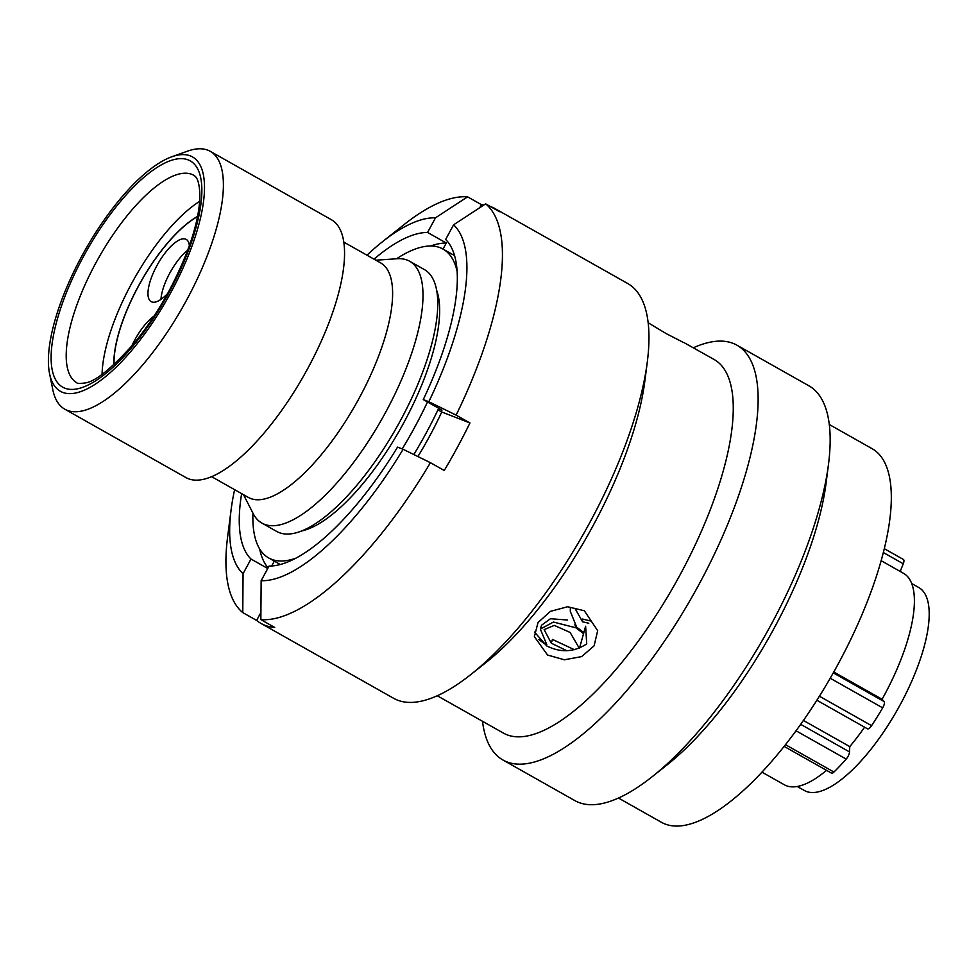 <?xml version="1.0" encoding="UTF-8"?>
<svg xmlns="http://www.w3.org/2000/svg" width="977" height="977" viewBox="0 0 977 977"><rect width="100%" height="100%" fill="white"/><g stroke="black" fill="none" stroke-linecap="round" stroke-linejoin="round"><path stroke-width="1.47" d="M171.427 291.464A134.496 47.763 -60.6 0 0 171.842 156.76A134.496 47.763 -60.6 0 0 81.555 256.585A134.496 47.763 -60.6 0 0 49.522 373.446A134.496 47.763 -60.6 0 0 171.427 291.464M171.842 156.76L187.425 151.191A148.028 52.575 119.4 0 1 210.275 151.337A148.028 52.575 119.4 0 1 186.961 299.426A148.028 52.575 119.4 0 1 64.726 409.143A148.028 52.575 119.4 0 1 52.795 389.664L49.522 373.446M797.232 786.473L804.327 790.478A116.495 41.376 -60.6 0 0 900.525 704.124A116.495 41.376 -60.6 0 0 918.868 587.58L911.773 583.574M438.368 296.385A135.034 47.958 -60.6 0 0 437.44 295.347M243.493 494.68L253.202 513.633A150.324 53.381 -60.6 0 0 261.86 523.074L276.625 531.403A150.324 53.381 -60.6 0 0 400.753 419.988A150.324 53.381 -60.6 0 0 424.421 269.591L409.668 261.262A150.324 53.381 -60.6 0 0 397.102 258.734L375.864 260.212M261.86 523.074A150.324 53.381 -60.6 0 0 385.988 411.659A150.324 53.381 -60.6 0 0 409.668 261.262M211.508 476.617L248.317 497.403A134.631 47.812 -60.6 0 0 359.475 397.615A134.631 47.812 -60.6 0 0 380.688 262.923L343.88 242.149M64.726 409.143L185.886 477.545A148.028 52.575 -60.6 0 0 308.121 367.828A148.028 52.575 -60.6 0 0 331.435 219.74L210.275 151.337M833.76 671.993L882.072 699.263A121.368 43.098 -60.6 0 0 884.527 694.806A121.368 43.098 -60.6 0 0 903.64 573.389L881.217 560.725M761.889 772.111L784.311 784.763A121.368 43.098 -60.6 0 0 826.518 770.34M305.398 529.241A135.034 47.958 -60.6 0 0 306.766 529.51M803.387 720.428L849.77 746.611A121.368 43.098 -60.6 0 0 864.596 727.181M903.102 559.381A5.947 2.113 119.4 0 1 903.42 559.479A5.947 2.113 119.4 0 1 903.261 563.778L900.208 571.447M882.072 699.263L884.112 701.571A5.947 2.113 119.4 0 1 882.683 707.861A134.899 47.91 119.4 0 1 871.582 725.667A5.947 2.113 119.4 0 1 867.429 728.793A5.947 2.113 119.4 0 1 867.234 728.622M849.77 746.611L849.526 751.911A5.947 2.113 119.4 0 1 846.18 759.092A134.899 47.91 119.4 0 1 833.931 772.038A5.947 2.113 119.4 0 1 831.439 773.112L784.067 746.367M574.903 608.305L582.585 621.775L582.561 619.052L590.621 620.981M579.227 648.154L570.141 632.461L554.289 625.39L544.14 629.615L551.272 643.184L552.457 639.422L574.391 649.693M583.452 633.572L575.917 627.808L553.483 622.056L540.354 629.054L541.563 625.219L550.454 618.722L567.429 620.029M588.789 623.253L582.585 621.775M566.77 650.694L551.272 643.184M546.29 644.099L546.436 645.052L538.864 639.605M546.766 644.612L540.354 629.054M583.745 632.559L576.674 627.161L570.324 611.407L570.299 608.634M574.879 624.657L575.917 627.808M396.54 258.771A177.338 62.98 119.4 0 1 443.033 249.086A177.338 62.98 119.4 0 1 457.212 271.838M427.499 401.962A177.338 62.98 119.4 0 1 402.206 448.932M295.481 558.319A177.338 62.98 119.4 0 1 268.675 557.94A177.338 62.98 119.4 0 1 252.945 513.133M430.613 246.009A187.804 66.692 -60.6 0 1 446.294 243.029L443.021 249.074L454.232 255.4A177.338 62.98 119.4 0 1 454.623 255.632M438.685 408.276A177.338 62.98 119.4 0 1 413.833 454.537M280.265 564.474A177.338 62.98 119.4 0 1 279.862 564.254L268.675 557.94M436.817 290.804A144.34 51.268 119.4 0 1 400.497 428.708A144.34 51.268 119.4 0 1 301.185 531.061M618.441 798.026L661.441 822.304A214.464 76.157 -60.6 0 0 664.995 823.977A214.464 76.157 -60.6 0 0 835.885 668.183A214.464 76.157 -60.6 0 0 872.302 448.797L829.314 424.519M482.504 721.282A238.144 84.572 -60.6 0 0 502.874 759.972L574.794 800.578A238.144 84.572 -60.6 0 0 578.726 802.435A238.144 84.572 -60.6 0 0 652.172 776.715L667.242 764.747A214.464 76.157 -60.6 0 0 826.029 483.493L828.484 464.405A238.144 84.572 -60.6 0 0 808.932 385.83L737.012 345.223A238.144 84.572 -60.6 0 0 733.08 343.367A238.144 84.572 -60.6 0 0 693.365 347.775M652.172 776.715A238.144 84.572 -60.6 0 0 828.484 464.405M502.874 759.972A238.144 84.572 -60.6 0 0 506.807 761.84A238.144 84.572 -60.6 0 0 696.577 588.838A238.144 84.572 -60.6 0 0 737.012 345.223M437.256 695.746L503.387 733.08A214.464 76.157 -60.6 0 0 506.929 734.753A214.464 76.157 -60.6 0 0 677.83 578.946A214.464 76.157 -60.6 0 0 714.248 359.56L683.912 342.561M547.547 655.03L534.358 636.638L538.022 622.557L550.393 611.358L567.6 606.754L584.331 610.759L597.668 630.69L594.114 645.809L581.681 656.593L564.376 659.793L547.547 655.03M682.728 342.097L666.338 333.682L648.178 322.776M234.602 489.66A204.315 72.554 -60.6 0 0 231.109 509.762L227.604 537.032A238.144 84.572 -60.6 0 0 242.772 612.603L256.621 620.419A238.144 84.572 -60.6 0 0 260.993 623.424L393.597 698.286A238.144 84.572 -60.6 0 0 397.541 700.155A238.144 84.572 -60.6 0 0 470.975 674.423L486.058 662.467A214.464 76.157 -60.6 0 0 644.832 381.201L647.287 362.113A238.144 84.572 -60.6 0 0 627.747 283.538L495.131 208.675A238.144 84.572 -60.6 0 0 491.199 206.806A238.144 84.572 -60.6 0 0 490.307 206.477M470.975 674.423A238.144 84.572 -60.6 0 0 647.287 362.113M417.9 456.54A154.525 54.871 -60.6 0 0 429.685 436.072A154.525 54.871 -60.6 0 0 441.738 411.989L437.952 409.851M260.993 623.424A238.144 84.572 -60.6 0 0 264.926 625.28A238.144 84.572 -60.6 0 0 274.696 627.442L260.859 619.626A238.144 84.572 -60.6 0 0 430.405 462.683L444.254 470.499A238.144 84.572 -60.6 0 0 469.961 422.943L456.125 415.127A238.144 84.572 -60.6 0 0 485.667 203.863L499.503 211.679A238.144 84.572 -60.6 0 0 495.131 208.675M579.544 648.032L585.614 626.269L586.725 643.916C573.951 652.245 560.615 652.905 546.693 645.882L534.456 632.021M403.122 449.286L397.554 447.124A187.804 66.692 -60.6 0 1 269.066 566.062L261.152 580.704A204.315 72.554 -60.6 0 0 403.122 449.286L430.405 462.683M423.273 399.569L428.842 401.73A204.315 72.554 -60.6 0 0 453.572 224.832L445.646 239.475A187.804 66.692 -60.6 0 1 423.273 399.569L441.995 410.145L438.453 408.777M260.859 619.626L261.152 580.704M456.125 415.127L428.842 401.73M453.572 224.832L485.667 203.863M484.006 204.938A238.144 84.572 -60.6 0 0 481.417 204.657L467.58 196.841A238.144 84.572 -60.6 0 0 403.916 224.722L382.373 241.807A204.315 72.554 -60.6 0 0 366.973 255.192M231.109 509.762A204.315 72.554 -60.6 0 0 243.065 573.682L250.991 559.039L267.747 568.504M241.637 493.629A187.804 66.692 -60.6 0 0 250.991 559.039M243.065 573.682L242.772 612.603M259.626 548.891A187.804 66.692 -60.6 0 0 268.089 567.881M271.679 565.964L274.305 561.116M446.294 243.029L427.572 232.465A187.804 66.692 -60.6 0 0 374.008 259.161M427.572 232.465L435.486 217.822A204.315 72.554 -60.6 0 0 382.373 241.807M467.58 196.841L435.486 217.822M479.768 207.71L481.417 204.657M256.621 620.419L260.908 612.481M441.738 411.989L469.961 422.943M167.629 293.515A35.722 12.689 119.4 0 1 151.13 301.637A35.722 12.689 119.4 0 1 156.747 265.903A35.722 12.689 119.4 0 1 186.253 239.426A35.722 12.689 119.4 0 1 189.355 245.728M131.712 346.09A35.722 12.689 119.4 0 1 134.716 340.057A35.722 12.689 119.4 0 1 154.036 316.084M114.028 364.555A98.506 34.977 119.4 0 1 138.294 286.505A98.506 34.977 119.4 0 1 197.562 216.576M113.869 364.702A98.775 35.074 119.4 0 1 113.845 362.076A98.775 35.074 119.4 0 1 197.598 216.369M102.072 374.252A119.072 42.292 119.4 0 1 199.687 201.335M193.837 175.31A119.072 42.292 -60.6 0 0 95.514 263.558A119.072 42.292 -60.6 0 0 76.768 382.691C76.988 383.582 79.65 383.692 84.755 382.984C94.793 382.007 110.987 369.062 133.336 344.173C146.379 328.48 158.335 310.649 169.18 290.694C188.805 253.238 199.052 221.864 199.906 196.585C199.577 176.349 194.191 175.945 193.837 175.31M83.094 257.183A129.892 46.127 119.4 0 1 188.195 159.898A129.892 46.127 119.4 0 1 169.888 290.865A129.892 46.127 119.4 0 1 64.775 388.15A129.892 46.127 119.4 0 1 83.094 257.183M833.271 672.872L884.112 701.571M819.398 696.21L871.582 725.667M882.683 707.861L830.206 678.233M800.651 724.323L849.526 751.911M785.423 744.657L833.931 772.038M846.18 759.092L795.986 730.759M903.261 563.778L883.416 552.579M160.949 299.377A35.722 12.689 119.4 0 1 169.717 273.218A35.722 12.689 119.4 0 1 187.706 250.234M816.857 700.24L867.429 728.793M884.38 548.732L903.42 559.479"/></g></svg>
